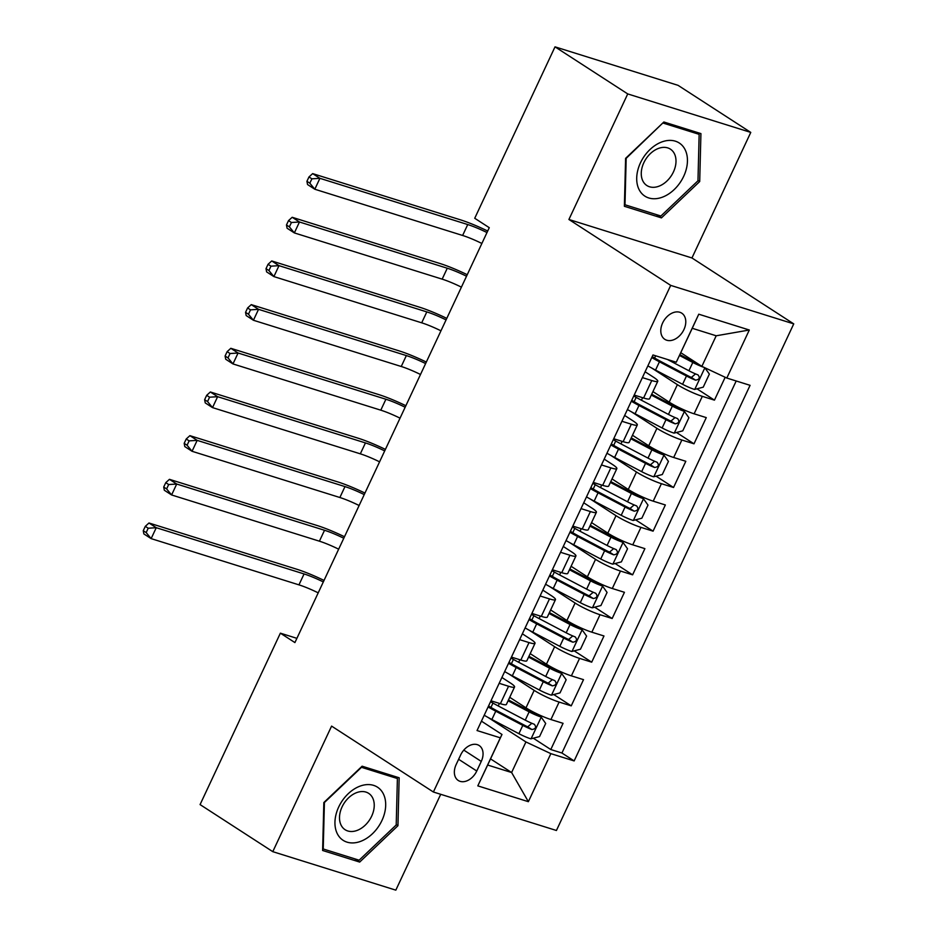 <?xml version="1.0" encoding="UTF-8"?>
<svg xmlns="http://www.w3.org/2000/svg" width="937" height="937" viewBox="0 0 937 937"><rect width="100%" height="100%" fill="white"/><g stroke="black" fill="none" stroke-linecap="round" stroke-linejoin="round"><path stroke-width="1.41" d="M662.646 322.925A15.578 10.939 122.9 0 0 664.825 339.335A15.578 10.939 122.9 0 0 683.928 329.59A15.578 10.939 122.9 0 0 681.761 313.181A15.578 10.939 122.9 0 0 662.646 322.925M750.771 132.41L627.731 93.923L568.911 219.481L691.951 257.968L750.771 132.41L678.06 85.337L555.02 46.85L474.731 218.274L489.266 227.679L294.909 642.583L280.374 633.166L200.073 804.59L272.784 851.663L395.824 890.15L440.718 794.295M691.951 257.968L793.744 323.874L556.426 830.487L433.386 792.011L670.705 285.387L793.744 323.874M509.728 697.304L525.985 707.833A19.478 2.659 25.1 0 0 550.921 719.534L563.067 723.329L550.792 749.53L533.305 738.204M508.568 673.785L534.172 690.37A19.478 2.659 25.1 0 0 559.108 702.059L571.242 705.854L553.755 694.54M571.242 705.854L583.517 679.653L571.383 675.858A19.478 2.659 25.1 0 1 546.447 664.169L530.19 653.628M550.64 609.964L566.908 620.493A19.478 2.659 25.1 0 0 591.844 632.182L603.978 635.977L591.704 662.178L574.217 650.864M571.101 566.288L587.37 576.817A19.478 2.659 25.1 0 0 612.294 588.506L624.44 592.301L612.166 618.514L594.679 607.188M591.563 522.612L607.82 533.141A19.478 2.659 25.1 0 0 632.756 544.83L644.89 548.637L632.616 574.838L615.129 563.512M612.013 478.936L628.282 489.465A19.478 2.659 25.1 0 0 653.218 501.166L665.352 504.961L653.077 531.162L635.591 519.836M632.475 435.26L648.744 445.789A19.478 2.659 25.1 0 0 673.68 457.49L685.814 461.285L673.539 487.486L656.052 476.16M652.937 391.596L669.194 402.125A19.478 2.659 25.1 0 0 694.13 413.814L706.275 417.609L694.001 443.81L676.502 432.496M642.372 377.599L651.765 380.539A19.478 2.659 -154.9 0 0 657.774 381.265A19.478 2.659 -154.9 0 0 653.44 377.166L645.113 371.766M621.922 421.275L631.315 424.203A19.478 2.659 -154.9 0 0 637.312 424.941A19.478 2.659 -154.9 0 0 632.979 420.842L624.651 415.442M601.46 464.939L610.854 467.879A19.478 2.659 -154.9 0 0 616.851 468.605A19.478 2.659 -154.9 0 0 612.517 464.506L604.189 459.118M580.999 508.615L590.392 511.555A19.478 2.659 -154.9 0 0 596.4 512.281A19.478 2.659 -154.9 0 0 592.067 508.182L583.728 502.794M560.549 552.291L569.942 555.231A19.478 2.659 -154.9 0 0 575.939 555.957A19.478 2.659 -154.9 0 0 571.605 551.858L563.278 546.458M540.087 595.967L549.48 598.907A19.478 2.659 -154.9 0 0 555.477 599.633A19.478 2.659 -154.9 0 0 551.143 595.534L542.816 590.134M519.625 639.643L529.018 642.571A19.478 2.659 -154.9 0 0 535.027 643.309A19.478 2.659 -154.9 0 0 530.693 639.21L522.354 633.81M476.769 771.022L481.267 761.418A15.097 10.6 122.9 0 0 479.158 745.524A15.097 10.6 122.9 0 0 460.653 754.964L456.143 764.58A15.097 10.6 122.9 0 0 458.252 780.474A15.097 10.6 122.9 0 0 476.769 771.022L458.626 759.286M680.812 352.722L701.872 366.355L716.196 335.786L692.244 328.29L676.256 362.232L652.984 354.959L477.038 730.555L500.323 737.829L501.986 734.467L481.442 721.162M676.256 362.232L698.768 314.2L749.307 330.011L726.807 378.044L750.08 385.33L574.147 760.926L550.862 753.641L528.363 801.685L477.811 785.874L500.323 737.829M651.777 368.065L677.381 384.65L669.194 402.125M631.315 411.741L656.919 428.326L648.744 445.789M610.854 455.417L636.469 472.002L628.282 489.465M590.392 499.093L616.007 515.678L607.82 533.141M569.942 542.769L595.545 559.342L587.37 576.817M549.48 586.445L575.095 603.018L566.908 620.493M529.018 630.109L554.634 646.694L546.447 664.169M499.163 683.307L508.557 686.247A19.478 2.659 25.1 0 0 514.565 686.985A19.478 2.659 25.1 0 0 510.232 682.874L501.904 677.486M550.792 749.53L561.931 753.02L736.201 380.984M677.381 384.65A19.478 2.659 -154.9 0 0 702.317 396.339L714.451 400.146L725.168 377.283M694.001 443.81L681.855 440.015A19.478 2.659 -154.9 0 1 656.919 428.326M673.539 487.486L661.405 483.691A19.478 2.659 -154.9 0 1 636.469 472.002M653.077 531.162L640.943 527.367A19.478 2.659 -154.9 0 1 616.007 515.678M632.616 574.838L620.481 571.043A19.478 2.659 -154.9 0 1 595.545 559.342M612.166 618.514L600.02 614.719A19.478 2.659 -154.9 0 1 575.095 603.018M591.704 662.178L579.57 658.383A19.478 2.659 -154.9 0 1 554.634 646.694M490.988 700.782L500.381 703.722A19.478 2.659 25.1 0 0 506.378 704.448L514.565 686.985M511.438 657.106L520.831 660.046A19.478 2.659 25.1 0 0 526.84 660.772L535.027 643.309M531.9 613.43L541.293 616.37A19.478 2.659 25.1 0 0 547.302 617.096L555.477 599.633M552.361 569.766L561.755 572.694A19.478 2.659 25.1 0 0 567.752 573.432L575.939 555.957M572.823 526.09L582.217 529.03A19.478 2.659 25.1 0 0 588.213 529.756L596.4 512.281M593.273 482.414L602.667 485.354A19.478 2.659 25.1 0 0 608.675 486.08L616.851 468.605M613.735 438.739L623.128 441.678A19.478 2.659 25.1 0 0 629.125 442.405L637.312 424.941M634.197 395.063L643.59 398.002A19.478 2.659 25.1 0 0 649.587 398.729L657.774 381.265M501.986 734.467L487.662 765.037L511.614 772.521L525.926 741.952L550.862 753.641M490.543 758.888L511.614 772.521L528.363 801.685M488.107 717.461L525.926 741.952M627.731 93.923L555.02 46.85M568.911 219.481L670.705 285.387M433.386 792.011L331.593 726.105L272.784 851.663M296.9 638.343L280.374 633.166M561.931 753.02L574.147 760.926M714.451 400.146L696.964 388.82M726.807 378.044L701.872 366.355M487.662 765.037L477.811 785.874M698.768 314.2L692.244 328.29M749.307 330.011L716.196 335.786M397.944 825.72L399.162 777.78L362.115 766.197L323.839 802.54L322.621 850.48L359.679 862.075L397.944 825.72L396.222 824.607M663.864 121.997L625.6 158.353L624.382 206.292L661.44 217.888L699.705 181.532L700.923 133.593L663.864 121.997M354.608 858.784L359.679 862.075M697.983 180.419L699.705 181.532M656.368 214.596L661.44 217.888M484.206 715.247A37.246 5.083 -154.9 0 0 491.878 719.487L518.911 733.694A12.895 1.757 -154.9 0 0 530.857 738.848L539.56 736.564L545.697 723.458L541.094 717.016A12.895 1.757 -154.9 0 1 529.136 711.851L508.088 700.794M541.094 717.016L537.311 714.568A6.571 0.902 -154.9 0 1 531.302 711.956L508.475 699.974M488.095 706.955A37.246 5.083 25.1 0 0 495.767 711.195L522.799 725.39A12.895 1.757 25.1 0 0 531.9 729.536C535.753 728.904 536.573 727.159 534.348 724.301A12.895 1.757 -154.9 0 1 525.259 720.155L498.215 705.948A37.246 5.083 -154.9 0 1 490.555 701.719M531.853 723.282L527.707 726.831A6.571 0.902 -154.9 0 1 524.966 725.496L497.934 711.3A30.909 4.216 -154.9 0 1 488.552 705.971M318.205 592.852A24.339 3.326 25.1 0 0 298.95 584.864L151.138 538.623L143.865 533.926L143.256 530.705L146.172 532.591L148.21 528.222L145.305 526.336L143.256 530.705M323.324 581.936A24.339 3.326 25.1 0 0 304.068 573.948L156.256 527.707L151.138 538.623L146.172 532.591M148.21 528.222L156.256 527.707L148.983 522.998L296.795 569.239A36.508 4.99 -154.9 0 1 324.038 580.425M148.983 522.998L145.305 526.336M338.702 806.991A31.647 22.23 122.9 0 0 347.018 842.14A31.647 22.23 122.9 0 0 381.933 820.519A31.647 22.23 122.9 0 0 373.605 785.37A31.647 22.23 122.9 0 0 338.702 806.991M342.075 806.898A21.668 15.215 122.9 0 0 345.097 829.713A21.668 15.215 122.9 0 0 371.673 816.15A21.668 15.215 122.9 0 0 368.651 793.346A21.668 15.215 122.9 0 0 342.075 806.898M397.393 778.53L396.21 824.982L359.14 860.201L323.23 848.981L324.413 802.529L361.495 767.309L397.393 778.53L393.481 776M639.748 190.773A31.647 22.23 122.9 0 0 674.148 189.614A31.647 22.23 122.9 0 0 684.397 148.362A31.647 22.23 122.9 0 0 650.009 149.522A31.647 22.23 122.9 0 0 639.748 190.773M643.344 181.848A21.668 15.215 122.9 0 0 646.858 185.526A21.668 15.215 122.9 0 0 669.299 178.487A21.668 15.215 122.9 0 0 673.914 152.825A21.668 15.215 122.9 0 0 670.4 149.147A21.668 15.215 122.9 0 0 647.971 156.186A21.668 15.215 122.9 0 0 643.344 181.848M663.255 123.122L699.154 134.342L697.971 180.794L660.901 216.014L624.991 204.781L626.174 158.341L662.916 122.899M695.242 131.812L699.154 134.342M504.668 671.583A37.246 5.083 -154.9 0 0 512.34 675.811L539.372 690.019A12.895 1.757 -154.9 0 0 551.319 695.172L560.021 692.888L566.159 679.782L561.544 673.34A12.895 1.757 -154.9 0 1 549.597 668.175L528.55 657.118M561.544 673.34L557.773 670.892A6.571 0.902 -154.9 0 1 551.764 668.292L528.937 656.298M508.557 663.279A37.246 5.083 25.1 0 0 516.217 667.519L543.261 681.714A12.895 1.757 25.1 0 0 552.35 685.861C556.215 685.228 557.035 683.483 554.809 680.625A12.895 1.757 -154.9 0 1 545.709 676.479L518.676 662.272A37.246 5.083 -154.9 0 1 511.005 658.043M552.315 679.606L548.168 683.155A6.571 0.902 -154.9 0 1 545.416 681.831L518.384 667.624A30.909 4.216 -154.9 0 1 509.014 662.295M338.667 549.187A24.339 3.326 25.1 0 0 319.412 541.188L171.6 494.959L164.326 490.25L163.717 487.029L166.622 488.915L168.672 484.546L165.767 482.66L163.717 487.029M343.785 538.26A24.339 3.326 25.1 0 0 324.53 530.272L176.706 484.031L171.6 494.959L166.622 488.915M168.672 484.546L176.706 484.031L169.445 479.334L317.256 525.563A36.508 4.99 -154.9 0 1 344.488 536.749M169.445 479.334L165.767 482.66M525.118 627.907A37.246 5.083 -154.9 0 0 532.79 632.135L559.822 646.343A12.895 1.757 -154.9 0 0 571.781 651.496L580.471 649.212L586.609 636.118L582.006 629.664A12.895 1.757 -154.9 0 1 570.059 624.51L549.012 613.454M582.006 629.664L578.223 627.216A6.571 0.902 -154.9 0 1 572.226 624.616L549.398 612.622M529.007 619.603A37.246 5.083 25.1 0 0 536.678 623.843L563.711 638.038A12.895 1.757 25.1 0 0 572.812 642.185C576.665 641.552 577.485 639.807 575.271 636.949A12.895 1.757 -154.9 0 1 566.171 632.803L539.138 618.596A37.246 5.083 -154.9 0 1 531.466 614.367M572.776 635.93L568.63 639.479A6.571 0.902 -154.9 0 1 565.878 638.156L538.845 623.948A30.909 4.216 -154.9 0 1 529.475 618.619M359.129 505.512A24.339 3.326 25.1 0 0 339.873 497.512L192.05 451.283L184.788 446.574L184.179 443.353L187.084 445.239L189.133 440.87L186.217 438.996L184.179 443.353M364.235 494.595A24.339 3.326 25.1 0 0 344.98 486.596L197.168 440.367L192.05 451.283L187.084 445.239M189.133 440.87L197.168 440.367L189.895 435.658L337.718 481.887A36.508 4.99 -154.9 0 1 364.95 493.073M189.895 435.658L186.217 438.996M545.58 584.231A37.246 5.083 -154.9 0 0 553.252 588.471L580.284 602.667A12.895 1.757 -154.9 0 0 592.243 607.832L600.933 605.536L607.071 592.442L602.468 585.988A12.895 1.757 -154.9 0 1 590.521 580.835L569.462 569.778M602.468 585.988L598.684 583.54A6.571 0.902 -154.9 0 1 592.676 580.94L569.848 568.946M549.469 575.939A37.246 5.083 25.1 0 0 557.14 580.167L584.173 594.374A12.895 1.757 25.1 0 0 593.273 598.52C597.127 597.876 597.947 596.131 595.733 593.273A12.895 1.757 -154.9 0 1 586.632 589.127L559.588 574.931A37.246 5.083 -154.9 0 1 551.928 570.692M593.238 592.266L589.092 595.803A6.571 0.902 -154.9 0 1 586.339 594.48L559.307 580.272A30.909 4.216 -154.9 0 1 549.925 574.943M379.579 461.836A24.339 3.326 25.1 0 0 360.323 453.836L212.512 407.607L205.238 402.898L204.629 399.689L207.545 401.563L209.583 397.194L206.679 395.32L204.629 399.689M384.697 450.92A24.339 3.326 25.1 0 0 365.442 442.92L217.63 396.691L212.512 407.607L207.545 401.563M209.583 397.194L217.63 396.691L210.356 391.982L358.168 438.211A36.508 4.99 -154.9 0 1 385.412 449.397M210.356 391.982L206.679 395.32M566.042 540.555A37.246 5.083 -154.9 0 0 573.713 544.795L600.746 558.991A12.895 1.757 -154.9 0 0 612.693 564.156L621.395 561.872L627.532 548.766L622.929 542.312A12.895 1.757 -154.9 0 1 610.971 537.159L589.923 526.102M622.929 542.312L619.146 539.864A6.571 0.902 -154.9 0 1 613.138 537.264L590.31 525.27M569.93 532.263A37.246 5.083 25.1 0 0 577.602 536.491L604.634 550.698A12.895 1.757 25.1 0 0 613.735 554.845C617.588 554.212 618.408 552.455 616.183 549.597A12.895 1.757 -154.9 0 1 607.082 545.451L580.05 531.256A37.246 5.083 -154.9 0 1 572.378 527.016M613.688 548.59L609.542 552.139A6.571 0.902 -154.9 0 1 606.801 550.804L579.757 536.608A30.909 4.216 -154.9 0 1 570.387 531.279M400.04 418.16A24.339 3.326 25.1 0 0 380.785 410.172L232.973 363.931L225.7 359.222L225.091 356.013L227.996 357.899L230.045 353.53L227.141 351.644L225.091 356.013M405.159 407.244A24.339 3.326 25.1 0 0 385.903 399.244L238.08 353.015L232.973 363.931L227.996 357.899M230.045 353.53L238.08 353.015L230.818 348.306L378.63 394.547A36.508 4.99 -154.9 0 1 405.862 405.721M230.818 348.306L227.141 351.644M586.503 496.879A37.246 5.083 -154.9 0 0 594.163 501.119L621.208 515.315A12.895 1.757 -154.9 0 0 633.154 520.48L641.857 518.196L647.994 505.09L643.379 498.636A12.895 1.757 -154.9 0 1 631.433 493.483L610.385 482.426M643.379 498.636L639.596 496.188A6.571 0.902 -154.9 0 1 633.599 493.588L610.772 481.606M590.38 488.587A37.246 5.083 25.1 0 0 598.052 492.815L625.084 507.022A12.895 1.757 25.1 0 0 634.185 511.169C638.05 510.536 638.858 508.791 636.645 505.933A12.895 1.757 -154.9 0 1 627.544 501.787L600.512 487.58A37.246 5.083 -154.9 0 1 592.84 483.34M634.15 504.914L630.004 508.463A6.571 0.902 -154.9 0 1 627.251 507.128L600.219 492.932A30.909 4.216 -154.9 0 1 590.849 487.603M420.502 374.484A24.339 3.326 25.1 0 0 401.247 366.496L253.423 320.255L246.162 315.546L245.553 312.337L248.457 314.223L250.507 309.854L247.602 307.968L245.553 312.337M425.609 363.568A24.339 3.326 25.1 0 0 406.353 355.58L258.542 309.339L253.423 320.255L248.457 314.223M250.507 309.854L258.542 309.339L251.268 304.63L399.092 350.871A36.508 4.99 -154.9 0 1 426.323 362.057M251.268 304.63L247.602 307.968M606.953 453.215A37.246 5.083 -154.9 0 0 614.625 457.443L641.658 471.651A12.895 1.757 -154.9 0 0 653.616 476.804L662.307 474.52L668.444 461.414L663.841 454.972A12.895 1.757 -154.9 0 1 651.894 449.807L630.847 438.75M663.841 454.972L660.058 452.524A6.571 0.902 -154.9 0 1 654.049 449.924L631.233 437.93M610.842 444.911A37.246 5.083 25.1 0 0 618.514 449.151L645.546 463.346A12.895 1.757 25.1 0 0 654.647 467.493C658.5 466.86 659.32 465.115 657.106 462.257A12.895 1.757 -154.9 0 1 648.006 458.111L620.973 443.904A37.246 5.083 -154.9 0 1 613.302 439.676M654.612 461.238L650.465 464.787A6.571 0.902 -154.9 0 1 647.713 463.452L620.681 449.256A30.909 4.216 -154.9 0 1 611.311 443.927M440.964 330.82A24.339 3.326 25.1 0 0 421.697 322.82L273.885 276.591L266.612 271.882L266.014 268.661L268.919 270.547L270.969 266.178L268.052 264.293L266.014 268.661M446.071 319.892A24.339 3.326 25.1 0 0 426.815 311.904L279.003 265.663L273.885 276.591L268.919 270.547M270.969 266.178L279.003 265.663L271.73 260.954L419.542 307.195A36.508 4.99 -154.9 0 1 446.785 318.381M271.73 260.954L268.052 264.293M627.415 409.539A37.246 5.083 -154.9 0 0 635.087 413.767L662.119 427.975A12.895 1.757 -154.9 0 0 674.066 433.128L682.768 430.844L688.906 417.738L684.303 411.296A12.895 1.757 -154.9 0 1 672.344 406.131L651.297 395.074M684.303 411.296L680.52 408.848A6.571 0.902 -154.9 0 1 674.511 406.248L651.683 394.254M631.304 401.235A37.246 5.083 25.1 0 0 638.975 405.475L666.008 419.671A12.895 1.757 25.1 0 0 675.108 423.817C678.962 423.184 679.782 421.439 677.556 418.581A12.895 1.757 -154.9 0 1 668.456 414.435L641.423 400.228A37.246 5.083 -154.9 0 1 633.752 396M675.062 417.562L670.915 421.111A6.571 0.902 -154.9 0 1 668.175 419.788L641.131 405.58A30.909 4.216 -154.9 0 1 631.761 400.251M461.414 287.144A24.339 3.326 25.1 0 0 442.159 279.144L294.347 232.915L287.073 228.206L286.464 224.985L289.381 226.871L291.419 222.502L288.514 220.617L286.464 224.985M466.532 276.228A24.339 3.326 25.1 0 0 447.277 268.228L299.465 221.999L294.347 232.915L289.381 226.871M291.419 222.502L299.465 221.999L292.192 217.29L440.003 263.52A36.508 4.99 -154.9 0 1 467.247 274.705M292.192 217.29L288.514 220.617M704.132 367.409A12.895 1.757 -154.9 0 1 692.806 362.467L679.512 355.474M698.779 364.352A6.571 0.902 -154.9 0 1 694.973 362.572L679.899 354.654M694.75 389.405L704.87 367.784L709.368 374.074L703.23 387.168L694.528 389.452A12.895 1.757 -154.9 0 1 682.581 384.299L655.537 370.092A37.246 5.083 -154.9 0 1 647.877 365.863M651.765 357.559A37.246 5.083 25.1 0 0 659.425 361.799L686.47 376.006A12.895 1.757 25.1 0 0 695.559 380.153C699.424 379.508 700.244 377.763 698.018 374.905A12.895 1.757 -154.9 0 1 688.918 370.759L667.449 359.48M695.523 373.898L691.377 377.435A6.571 0.902 -154.9 0 1 688.625 376.112L661.592 361.905A30.909 4.216 -154.9 0 1 652.222 356.575M481.876 243.468A24.339 3.326 25.1 0 0 462.62 235.468L314.809 189.239L307.535 184.53L306.926 181.309L309.831 183.195L311.88 178.826L308.976 176.952L306.926 181.309M486.994 232.552A24.339 3.326 25.1 0 0 467.739 224.552L319.915 178.323L314.809 189.239L309.831 183.195M311.88 178.826L319.915 178.323L312.653 173.614L460.465 219.844A36.508 4.99 -154.9 0 1 487.697 231.029M312.653 173.614L308.976 176.952M534.172 690.37L525.985 707.833M559.108 702.059L550.921 719.534M702.317 396.339L694.13 413.814M681.855 440.015L673.68 457.49M661.405 483.691L653.218 501.166M640.943 527.367L632.756 544.83M620.481 571.043L612.294 588.506M600.02 614.719L591.844 632.182M579.57 658.383L571.383 675.858M508.557 686.247L500.381 703.722M529.018 642.571L520.831 660.046M549.48 598.907L541.293 616.37M569.942 555.231L561.755 572.694M590.392 511.555L582.217 529.03M610.854 467.879L602.667 485.354M631.315 424.203L623.128 441.678M651.765 380.539L643.59 398.002M463.792 750.104L481.267 761.418M531.08 738.789L541.211 717.168M498.215 705.948L499.409 703.418M491.878 719.487L495.767 711.195M525.259 720.155L529.136 711.851M518.911 733.694L522.799 725.39M298.95 584.864L304.068 573.948M527.707 726.831L531.9 729.536M551.542 695.113L561.661 673.504M518.676 662.272L519.859 659.742M512.34 675.811L516.217 667.519M545.709 676.479L549.597 668.175M539.372 690.019L543.261 681.714M319.412 541.188L324.53 530.272M548.168 683.155L552.35 685.861M572.003 651.449L582.123 629.828M539.138 618.596L540.321 616.066M532.79 632.135L536.678 623.843M566.171 632.803L570.059 624.51M559.822 646.343L563.711 638.038M339.873 497.512L344.98 486.596M568.63 639.479L572.812 642.185M592.453 607.773L602.585 586.152M559.588 574.931L560.783 572.39M553.252 588.471L557.14 580.167M586.632 589.127L590.521 580.835M580.284 602.667L584.173 594.374M360.323 453.836L365.442 442.92M589.092 595.803L593.273 598.52M612.915 564.097L623.046 542.476M580.05 531.256L581.233 528.726M573.713 544.795L577.602 536.491M607.082 545.451L610.971 537.159M600.746 558.991L604.634 550.698M380.785 410.172L385.903 399.244M609.542 552.139L613.735 554.845M633.377 520.422L643.496 498.8M600.512 487.58L601.695 485.05M594.163 501.119L598.052 492.815M627.544 501.787L631.433 493.483M621.208 515.315L625.084 507.022M401.247 366.496L406.353 355.58M630.004 508.463L634.185 511.169M653.827 476.746L663.958 455.136M620.973 443.904L622.156 441.374M614.625 457.443L618.514 449.151M648.006 458.111L651.894 449.807M641.658 471.651L645.546 463.346M421.697 322.82L426.815 311.904M650.465 464.787L654.647 467.493M674.289 433.07L684.42 411.46M641.423 400.228L642.618 397.698M635.087 413.767L638.975 405.475M668.456 414.435L672.344 406.131M662.119 427.975L666.008 419.671M442.159 279.144L447.277 268.228M670.915 421.111L675.108 423.817M655.537 370.092L659.425 361.799M688.918 370.759L692.806 362.467M682.581 384.299L686.47 376.006M462.62 235.468L467.739 224.552M691.377 377.435L695.559 380.153M490.929 707.412L492.956 703.09M511.391 663.736L513.417 659.414M531.841 620.06L533.867 615.738M552.303 576.396L554.329 572.074M572.765 532.72L574.791 528.398M593.226 489.044L595.241 484.722M613.676 445.368L615.703 441.046M634.138 401.692L636.164 397.37M654.6 358.016L655.642 355.791"/></g></svg>
